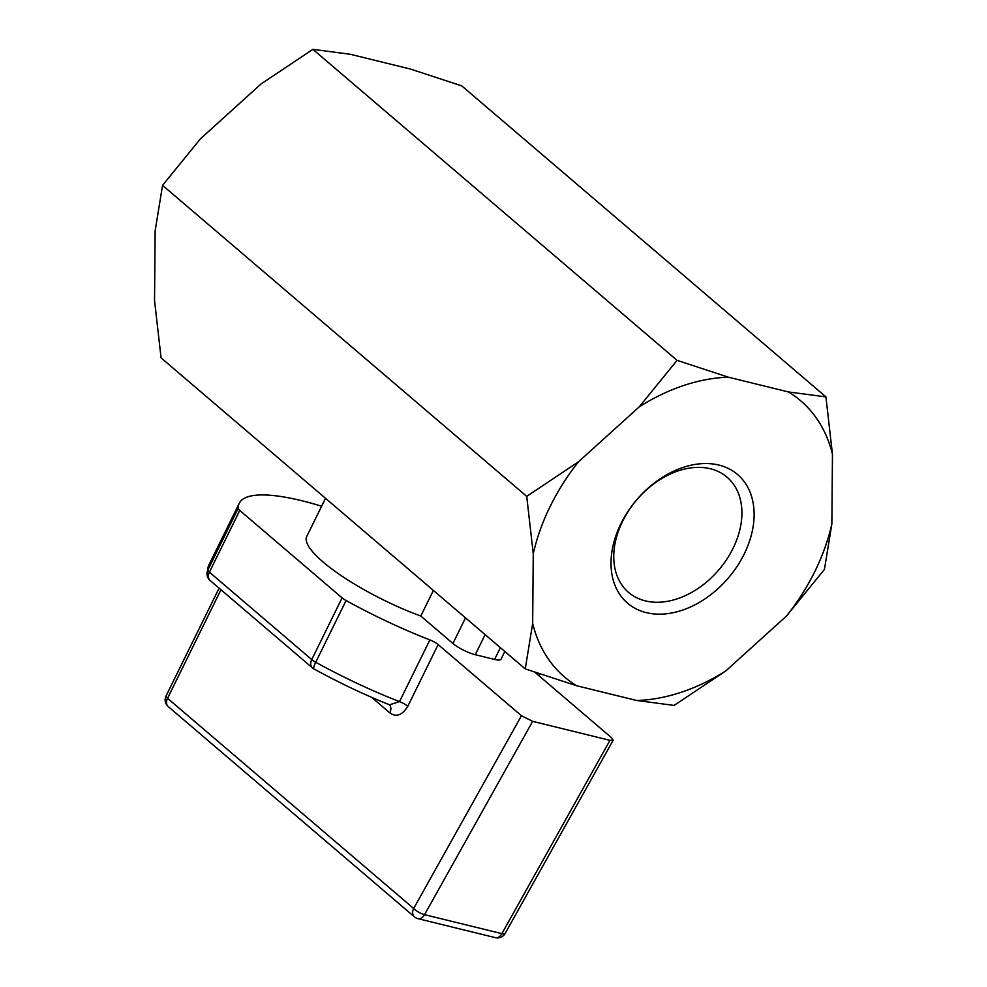 <?xml version="1.0" encoding="UTF-8"?>
<svg xmlns="http://www.w3.org/2000/svg" width="987" height="987" viewBox="0 0 987 987"><rect width="100%" height="100%" fill="white"/><g stroke="black" fill="none" stroke-linecap="round" stroke-linejoin="round"><path stroke-width="1.48" d="M321.626 506.22A172.54 40.862 26.2 0 0 239.249 503.296A172.54 40.862 26.2 0 0 238.2 508.391A8.846 2.097 26.2 0 0 239.755 510.452L342.107 597.875A8.846 2.097 26.2 0 0 346.104 600.528A172.54 40.862 26.2 0 0 429.876 639.909A8.846 2.097 26.2 0 1 438.154 644.585L521.444 715.723L532.635 721.349L609.978 740.336L613.174 740.225L611.681 737.869L534.818 672.221M389.347 704.743A8.846 6.292 -49.5 0 1 389.828 712.861C396.219 717.487 402.215 715.291 407.791 706.297A8.846 2.097 26.2 0 0 399.513 701.609L389.507 704.817M677.057 360.354L639.218 406.878L578.53 461.768L526.725 496.362L533.264 553.769L532.672 623.402L525.244 668.89L161.078 357.874L154.54 300.467L155.144 230.835L162.559 185.346L200.41 138.834L261.086 83.944L312.904 49.35L350.299 54.285L410.382 69.028L461.756 85.881L825.922 396.885L788.514 391.962L728.431 377.207L677.057 360.354L312.904 49.35M525.244 668.89L576.618 685.743L636.701 700.486L674.096 705.421L725.914 670.827L786.59 615.925L824.441 569.413L831.856 523.937L832.46 454.291L825.922 396.885M526.725 496.362L162.559 185.346M646.251 612.631A84.648 60.244 130.5 0 0 754.117 515.066A84.648 60.244 130.5 0 0 647.324 488.849A84.648 60.244 130.5 0 0 646.251 612.631M636.701 700.486A181.707 129.322 130.5 0 0 725.914 670.827M786.59 615.925A181.707 129.322 130.5 0 0 831.856 523.937M832.46 454.291A181.707 129.322 130.5 0 0 788.514 391.962M728.431 377.207A181.707 129.322 130.5 0 0 639.218 406.878M578.53 461.768A181.707 129.322 130.5 0 0 533.264 553.769M532.672 623.402A181.707 129.322 130.5 0 0 576.618 685.743M325.525 498.312L306.735 536.496A97.331 23.046 26.2 0 0 420.795 616.024L433.392 590.436M500.397 647.669L494.598 659.452A17.692 4.195 26.2 0 0 501.026 659.193L504.826 651.445M494.598 659.452L475.265 654.702A17.692 4.195 26.2 0 1 452.922 643.462L420.795 616.024M645.325 600.886A75.789 53.94 130.5 0 0 726.666 559.469A75.789 53.94 130.5 0 0 727.061 477.177A75.789 53.94 130.5 0 0 636.812 499.78A75.789 53.94 130.5 0 0 628.608 592.447A75.789 53.94 130.5 0 0 645.325 600.886M389.507 704.804C363.932 694.54 338.738 682.572 313.915 668.902A8.846 1.678 -61.1 0 1 315.729 662.24L346.104 600.528M206.986 573.965L208.886 564.996A172.54 40.862 26.2 0 0 207.838 570.091A8.846 8.525 178.5 0 0 206.986 573.965A8.846 8.846 0 0 0 210.083 580.467A8.846 6.292 -49.5 0 1 209.392 572.164L311.744 659.575A8.846 2.097 -153.8 0 0 315.729 662.24A172.54 40.862 26.2 0 0 399.513 701.609L429.876 639.909M239.755 510.452L209.392 572.164A8.846 2.097 -153.8 0 1 207.838 570.091L238.2 508.391M438.154 644.585L407.791 706.297M371.655 697.34L389.828 712.861M168.246 706.606A8.846 8.846 0 0 1 166.05 695.971A8.846 2.097 -153.8 0 0 167.543 698.302L413.664 908.496A8.846 6.292 130.5 0 0 414.367 916.8L168.246 706.606A8.846 6.292 -49.5 0 1 167.543 698.302L220.965 589.757M609.978 740.336L501.889 933.653L424.546 914.665A8.846 2.554 -150.8 0 1 413.664 908.496L521.444 715.723M414.367 916.8A8.846 8.846 0 0 0 418.007 918.675A8.846 5.848 -76.2 0 0 424.546 914.665L532.635 721.349M210.083 580.467L312.447 667.891A8.846 6.292 130.5 0 1 311.744 659.575L342.107 597.875M505.184 933.369A8.846 2.554 -150.8 0 1 501.889 933.653A8.846 5.848 103.8 0 1 495.351 937.65A8.846 8.846 0 0 0 505.184 933.369L613.174 740.225M485.135 634.629L475.265 654.702M465.506 617.874L452.922 643.462M538.976 675.774L539.864 673.948M208.886 564.996L239.249 503.296M418.007 918.675L495.351 937.65M166.05 695.971L219.102 588.166M312.447 667.891A8.846 8.846 0 0 0 313.915 668.902"/></g></svg>
